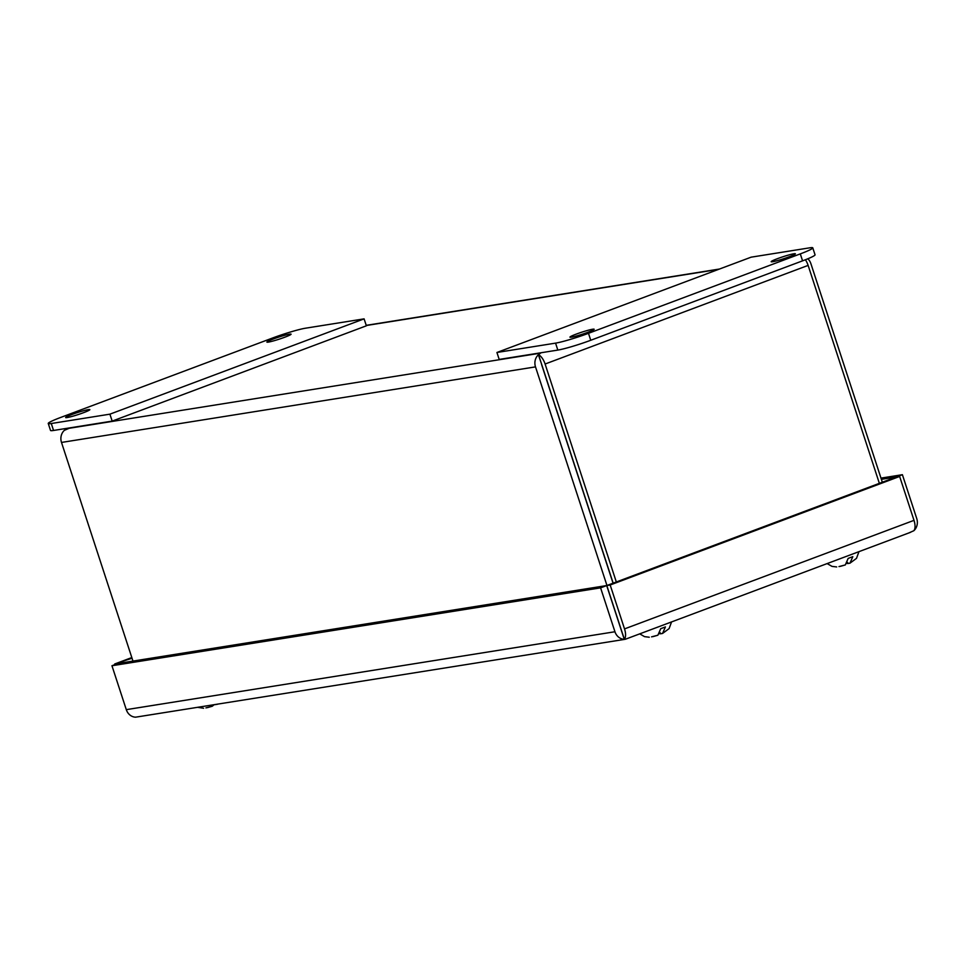 <?xml version="1.0" encoding="UTF-8"?>
<svg xmlns="http://www.w3.org/2000/svg" width="965" height="965" viewBox="0 0 965 965"><rect width="100%" height="100%" fill="white"/><g stroke="black" fill="none" stroke-linecap="round" stroke-linejoin="round"><path stroke-width="1.45" d="M913.831 530.714L913.855 530.702A11.001 9.734 -99.1 0 0 916.75 518.591L902.396 474.696L896.304 476.987M909.356 532.704L913.831 530.726A11.001 5.054 -110.6 0 0 914 520.352L624.524 628.903A11.001 5.054 69.4 0 1 624.355 639.264L625.851 639.011L624.355 639.264L606.804 585.538L610.182 584.995L899.645 476.457L914 520.352M625.851 639.011L624.259 639.288A11.001 9.734 -99.1 0 1 614.946 631.749L126.294 709.649A11.001 9.734 80.9 0 0 135.607 717.176L625.055 639.312M131.807 657.563L114.702 663.98L114.919 664.632M132.024 658.214L114.702 663.98M902.396 474.696L880.985 478.109M624.524 628.903L610.182 584.995M899.645 476.457L896.268 477L606.804 585.538M126.294 709.649L111.952 665.741L600.592 587.854L614.946 631.749M600.592 587.854L606.696 585.562L624.259 639.288M111.952 665.741L118.044 663.462L606.696 585.562M621.544 630.664L621.05 629.47M896.304 476.975L881.395 479.352M592.631 329.234A12.726 1.049 161.9 0 1 594.151 329.246A12.726 1.049 161.9 0 1 585.224 333.239A12.726 1.049 161.9 0 1 571.449 337.171A12.726 1.049 161.9 0 1 569.941 337.159A12.726 1.049 161.9 0 1 578.855 333.166A12.726 1.049 161.9 0 1 592.631 329.234M793.869 253.771A12.726 1.049 161.9 0 1 795.377 253.795A12.726 1.049 161.9 0 1 786.463 257.776A12.726 1.049 161.9 0 1 772.688 261.72A12.726 1.049 161.9 0 1 771.18 261.708A12.726 1.049 161.9 0 1 780.094 257.715A12.726 1.049 161.9 0 1 793.869 253.771M588.481 333.323L800.299 253.892A25.464 2.099 -18.1 0 0 812.771 247.848A25.464 2.099 -18.1 0 0 809.756 247.824L751.12 257.173L496.927 352.478L555.563 343.13A25.464 2.099 -18.1 0 0 588.481 333.323L590.749 340.271L802.566 260.84A25.464 2.099 -18.1 0 0 815.051 254.796L812.771 247.848M496.927 352.478L499.195 359.426L557.83 350.078A25.464 2.099 -18.1 0 0 590.749 340.271M205.907 707.888L212.276 706.235L214.013 704.824M198.03 707.381L203.603 708.262M212.276 706.235L207.318 707.659M217.427 704.281L214.857 704.691M268.391 342.105A12.726 1.049 161.9 0 1 266.883 342.093A12.726 1.049 161.9 0 1 275.797 338.1A12.726 1.049 161.9 0 1 289.572 334.155A12.726 1.049 161.9 0 1 291.08 334.18A12.726 1.049 161.9 0 1 282.166 338.16A12.726 1.049 161.9 0 1 268.391 342.105M67.152 417.556A12.726 1.049 161.9 0 1 65.644 417.543A12.726 1.049 161.9 0 1 74.558 413.551A12.726 1.049 161.9 0 1 88.346 409.618A12.726 1.049 161.9 0 1 89.854 409.63A12.726 1.049 161.9 0 1 80.939 413.623A12.726 1.049 161.9 0 1 67.152 417.556M272.552 338.015L60.723 417.435A25.464 2.099 -18.1 0 0 48.25 423.478A25.464 2.099 -18.1 0 0 51.266 423.514L109.914 414.166L364.094 318.86L305.459 328.209A25.464 2.099 -18.1 0 0 272.552 338.015M48.25 423.478L50.518 430.426A25.464 2.099 -18.1 0 0 53.545 430.462L112.181 421.114L366.374 325.808L364.094 318.86M109.914 414.166L112.181 421.114M541.039 352.756L538.398 354.77L541.293 363.286M613.161 583.149L538.506 354.734A11.001 5.054 69.4 0 1 545.092 364.022L616.321 581.967M70.336 427.784L64.39 430.33L68.901 428.327L539.604 353.299L538.506 354.734M541.606 364.589L613.052 583.186M805.389 259.754A11.001 5.054 69.4 0 1 808.127 265.399L879.356 483.332M807.838 258.777A11.001 9.734 -99.1 0 1 810.877 263.626L882.324 482.223M64.414 430.306L64.414 430.306A11.001 9.734 80.9 0 0 61.495 442.44L132.965 661.073M538.398 354.77A11.001 9.734 80.9 0 0 535.503 366.881L606.961 585.478M838.983 566.576L845.352 564.923L840.394 566.346M827.138 563.584L831.963 566.371L836.679 566.95M845.304 564.935L848.175 558.385A16.429 1.363 161.9 0 0 850.611 557.493A16.429 1.363 161.9 0 0 852.831 556.648L849.96 563.186L847.97 563.512L847.62 562.45M858.971 551.642L856.51 558.349L849.96 563.186M847.885 563.234L847.077 563.536M651.568 636.852L657.925 635.199L652.979 636.623M639.723 633.86L644.548 636.647L649.252 637.226M657.877 635.211L660.748 628.661A16.429 1.363 161.9 0 0 663.196 627.769A16.429 1.363 161.9 0 0 665.416 626.912L662.545 633.462L660.555 633.788L660.205 632.726M671.556 621.918L669.095 628.625L662.545 633.462M660.458 633.51L659.662 633.812M800.299 253.892L802.566 260.84M555.563 343.13L557.83 350.078M53.545 430.462L51.266 423.514M545.092 364.022L808.127 265.399M366.278 325.507L718.648 269.344M61.495 442.44L535.503 366.881M625.477 639.204L910.646 532.27M366.218 325.338L719.468 269.03M67.61 428.75L70.095 427.821"/></g></svg>
